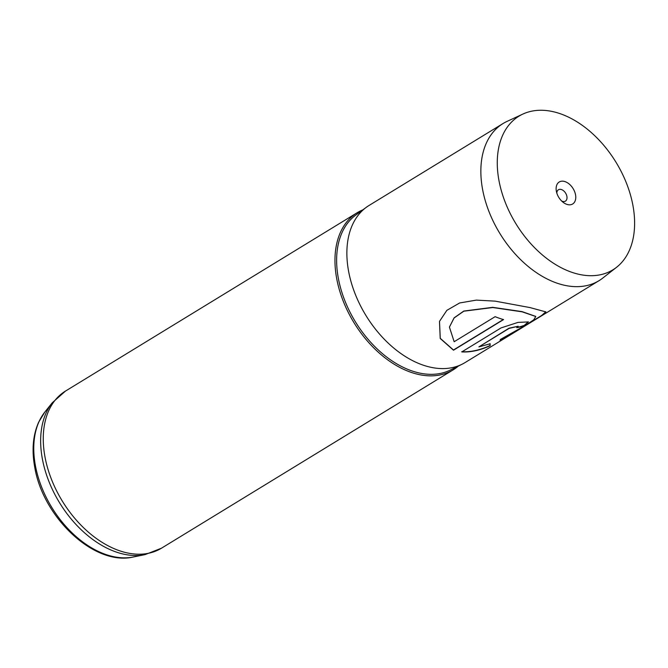 <?xml version="1.0" encoding="UTF-8"?>
<svg xmlns="http://www.w3.org/2000/svg" width="668" height="668" viewBox="0 0 668 668"><rect width="100%" height="100%" fill="white"/><g stroke="black" fill="none" stroke-linecap="round" stroke-linejoin="round"><path stroke-width="1" d="M556.344 191.123A12.892 8.408 58.6 0 0 556.344 191.148A12.892 8.408 58.6 0 0 563.207 202.371A12.892 8.408 58.6 0 0 575.549 194.856A12.892 8.408 58.6 0 0 563.842 181.304A12.892 8.408 58.6 0 0 556.344 191.123M561.671 201.035A6.672 4.35 58.6 0 0 565.404 201.143A6.672 4.35 58.6 0 0 566.898 196.417A6.672 4.35 58.6 0 0 563.433 190.664A6.672 4.35 58.6 0 0 558.44 189.754A6.672 4.35 58.6 0 0 556.836 193.127M633.03 206.02A90.046 58.726 58.6 0 0 522.869 114.078A90.046 58.726 58.6 0 0 498.854 179.959A90.046 58.726 58.6 0 0 548.069 259.468A90.046 58.726 58.6 0 0 616.556 267.292A90.046 58.726 58.6 0 0 633.03 206.02M522.869 114.078L507.02 121.409A92.067 60.037 58.6 0 0 503.029 123.547A92.067 60.037 58.6 0 0 482.471 188.777A92.067 60.037 58.6 0 0 530.242 268.118A92.067 60.037 58.6 0 0 599.079 280.635A92.067 60.037 58.6 0 0 602.795 278.055L616.556 267.292M362.841 209.869A92.067 60.037 58.6 0 0 357.138 212.75A92.067 60.037 58.6 0 0 336.58 277.971A92.067 60.037 58.6 0 0 384.351 357.322A92.067 60.037 58.6 0 0 453.188 369.838A92.067 60.037 58.6 0 0 458.348 366.081M503.029 123.547L369.045 205.468A92.067 60.037 58.6 0 0 366.181 207.397A92.067 60.037 58.6 0 0 348.487 270.69A92.067 60.037 58.6 0 0 462.072 364.227A92.067 60.037 58.6 0 0 465.095 362.557L512.431 333.616L500.081 340.797L500.315 339.494L526.217 324.932L533.757 319.805L535.769 316.498L522.192 311.839L492.825 307.531L463.817 311.188L454.106 317.96L449.422 327.111L454.156 341.724L495.138 316.665A92.067 60.037 58.6 0 0 503.572 319.588L453.488 350.207L440.22 338.467L439.486 321.4L446.859 310.344L459.642 302.971L476.309 300.116L495.122 301.134L530.108 307.606L545.865 311.898L541.965 315.563L512.431 333.616M523.887 325.733A92.067 60.037 58.6 0 1 516.74 327.679L518.176 326.251L509.108 328.397L478.889 346.876L490.112 343.803L490.162 345.715C480.15 350.316 470.69 352.387 461.78 351.927L501.084 327.896L517.967 322.41L528.396 321.926L523.887 325.733L528.33 321.826M535.719 316.398L522.059 311.614L492.658 307.33L463.767 311.063L454.115 317.843L449.439 327.036M503.321 319.521L453.463 349.999L440.262 338.334L439.502 321.35M545.806 311.797L541.698 315.446M519.996 328.723L500.182 340.48M478.889 346.876L509.041 328.188L518.176 326.251M490.028 343.594L490.07 345.506C480.067 350.107 470.623 352.178 461.73 351.719M517.199 327.37A91.833 59.886 58.6 0 0 523.779 325.533M366.181 207.397L355.702 215.146A90.915 59.285 58.6 0 0 338.225 277.654A90.915 59.285 58.6 0 0 450.399 370.022L462.072 364.227M133.425 556.978C94.23 566.414 42.518 516.982 34.627 466.54C31.655 449.823 32.991 435.052 38.635 422.234L44.823 412.081A87.266 56.905 58.6 0 0 35.304 465.062A87.266 56.905 58.6 0 0 133.425 556.978L145.065 554.615A91.432 59.627 -121.4 0 1 42.259 458.306A91.432 59.627 -121.4 0 1 52.238 402.796L65.431 391.106A92.067 60.037 58.6 0 0 44.873 456.327A92.067 60.037 58.6 0 0 92.643 535.678A92.067 60.037 58.6 0 0 161.481 548.194L453.188 369.838M44.823 412.081L52.238 402.796M65.431 391.106L357.138 212.75M542.082 315.488L599.079 280.635M161.481 548.194L145.065 554.615M526.91 324.489L541.84 315.363"/></g></svg>
